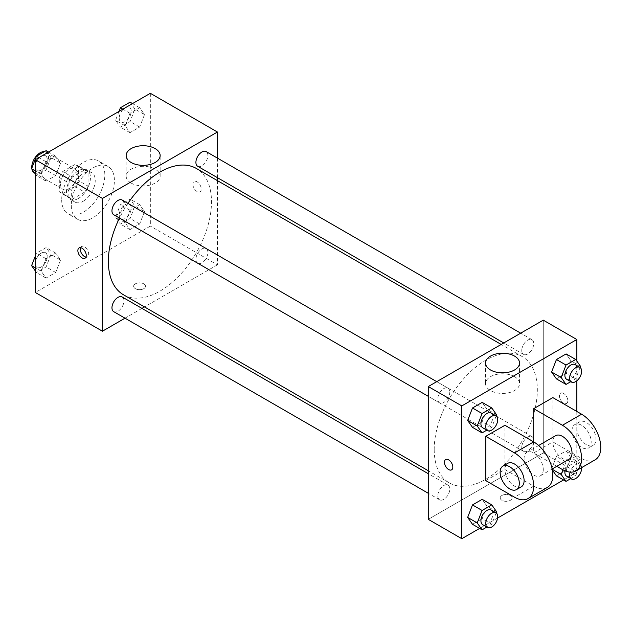 <?xml version="1.0" encoding="UTF-8"?>
<svg xmlns="http://www.w3.org/2000/svg" width="632" height="632" viewBox="0 0 632 632"><rect width="100%" height="100%" fill="white"/><g stroke="black" fill="none" stroke-linecap="round" stroke-linejoin="round"><path stroke-width="0.47" stroke-dasharray="3.16 2.37" d="M31.79 168.231A11.858 6.849 120 0 0 31.924 169.171M34.207 172.734A11.858 6.849 120 0 0 46.065 165.884A11.858 6.849 120 0 0 46.065 152.186A11.858 6.849 120 0 0 44.366 151.656M60.498 183.896A11.858 6.849 120 0 0 62.955 189.331A11.858 6.849 120 0 0 74.813 182.482A11.858 6.849 120 0 0 74.813 168.791A11.858 6.849 120 0 0 65.673 171.967A11.858 6.849 120 0 0 60.498 183.896M62.734 171.541L75.026 164.446A16.1 9.298 120 0 1 76.93 165.118A16.1 9.298 120 0 1 78.471 166.429L78.471 180.626A16.1 9.298 120 0 1 75.026 186.574L62.734 193.676A16.1 9.298 120 0 1 60.83 193.005A16.1 9.298 120 0 1 59.297 191.686L59.297 177.497A16.1 9.298 120 0 1 62.734 171.541L72.317 177.071L84.617 169.976L75.026 164.446M75.026 186.574L84.617 192.112L72.317 199.206L62.734 193.676M59.297 191.686L68.88 197.224L68.88 183.027L59.297 177.497M68.88 197.224A16.1 9.298 120 0 0 70.413 198.535A16.1 9.298 120 0 0 72.317 199.206M84.617 192.112A16.1 9.298 120 0 0 88.053 186.156L78.471 180.626M84.617 169.976A16.1 9.298 120 0 1 86.521 170.648A16.1 9.298 120 0 1 88.053 171.959L88.053 186.156M72.317 177.071A16.1 9.298 120 0 0 68.88 183.027M78.471 198.424A16.938 9.78 -60 0 1 69.994 199.262A16.938 9.78 -60 0 1 69.994 179.701A16.938 9.78 -60 0 1 86.939 169.921A16.938 9.78 -60 0 1 89.531 183.493A16.938 9.78 -60 0 1 78.471 198.424M83.258 201.189A16.938 9.78 120 0 0 94.326 186.258A16.938 9.78 120 0 0 91.727 172.686A16.938 9.78 120 0 0 78.676 177.229A16.938 9.78 120 0 0 71.282 194.277A16.938 9.78 120 0 0 74.789 202.027A16.938 9.78 120 0 0 83.258 201.189M88.053 171.959L78.471 166.429M61.699 199.807A30.494 17.609 120 0 0 68.011 213.766A30.494 17.609 120 0 0 98.505 196.165A30.494 17.609 120 0 0 98.505 160.947A30.494 17.609 120 0 0 75.011 169.115A30.494 17.609 120 0 0 61.699 199.807M71.282 205.337A30.494 17.609 120 0 0 77.594 219.304A30.494 17.609 120 0 0 108.088 201.695A30.494 17.609 120 0 0 108.088 166.485A30.494 17.609 120 0 0 84.593 174.653A30.494 17.609 120 0 0 71.282 205.337M144.499 211.538L139.656 224.012L129.979 229.606L125.136 222.717L129.979 210.235L139.656 204.65L144.499 211.538L139.656 224.012L129.979 229.606L125.136 222.717L129.979 210.235L139.656 204.65L144.499 211.538L134.916 206L130.074 218.482L120.396 224.068L115.553 217.187L120.396 204.705L130.074 199.112L134.916 206M144.499 114.597L139.656 127.072L129.979 132.665L125.136 125.776L129.979 113.302L139.656 107.709L144.499 114.597L139.656 127.072L129.979 132.665L125.136 125.776L129.979 113.302L139.656 107.709L144.499 114.597L134.916 109.06L130.074 121.541L120.396 127.135L115.553 120.246L118.982 111.406M150.345 93.299L150.345 226.09L35.345 292.49M60.546 260.005L55.711 272.487L46.025 278.072L41.183 271.183L46.025 258.709L55.711 253.116L60.546 260.005L55.711 272.487L46.025 278.072L41.183 271.183L46.025 258.709L55.711 253.116L60.546 260.005L50.963 254.475L46.128 266.949L36.443 272.542L35.345 270.978M60.546 163.064L55.711 175.546L46.025 181.131L41.183 174.242L46.025 161.768L55.711 156.175L60.546 163.064L55.711 175.546L46.025 181.131L41.183 174.242L46.025 161.768L55.711 156.175L60.546 163.064L50.963 157.534L46.128 170.008L36.443 175.601L35.345 174.037M217.432 180.626L217.432 264.824L150.345 226.09M217.432 264.824L144.515 306.915M141.947 308.4L125.01 318.18M135.374 288.682A5.933 3.421 0 0 0 141.837 289.424A5.933 3.421 0 0 0 145.494 286.264A5.933 3.421 0 0 0 139.561 282.836A5.933 3.421 0 0 0 133.636 286.264A5.933 3.421 0 0 0 135.374 288.682A5.933 3.421 0 0 0 141.837 289.424A5.933 3.421 0 0 0 145.494 286.257A5.933 3.421 0 0 0 139.561 282.836A5.933 3.421 0 0 0 133.636 286.257A5.933 3.421 0 0 0 135.374 288.682M123.469 294.773A72.917 42.099 120 0 0 196.386 252.674A72.917 42.099 120 0 0 196.386 168.475M127.948 203.378A72.917 42.099 120 0 0 119.48 218.048M217.432 158.103L217.432 177.663M197.666 166.256A8.469 4.89 120 0 0 206.135 161.365A8.469 4.89 120 0 0 206.135 151.585M195.912 259.317A8.469 4.89 120 0 0 197.666 263.196A8.469 4.89 120 0 0 206.135 258.306A8.469 4.89 120 0 0 206.135 248.518A8.469 4.89 120 0 0 199.609 250.793A8.469 4.89 120 0 0 195.912 259.317M113.713 311.663A8.469 4.89 120 0 0 122.189 306.773A8.469 4.89 120 0 0 122.189 296.993M122.189 200.052A8.469 4.89 -60 0 1 123.943 203.931A8.469 4.89 -60 0 1 120.246 212.455A8.469 4.89 -60 0 1 113.713 214.722M192.871 184.244A5.933 3.421 -120 0 0 195.462 190.216A5.933 3.421 -120 0 0 200.028 191.804A5.933 3.421 -120 0 0 200.028 184.955A5.933 3.421 -120 0 0 194.103 181.534A5.933 3.421 -120 0 0 192.871 184.244M80.564 247.673A5.933 3.421 60 0 1 81.512 246.535A5.933 3.421 60 0 1 86.078 248.123A5.933 3.421 60 0 1 88.67 254.088A5.933 3.421 60 0 1 87.445 256.805A5.933 3.421 60 0 1 85.976 257.058M192.871 184.252A5.933 3.421 -120 0 0 195.454 190.216A5.933 3.421 -120 0 0 200.028 191.804A5.933 3.421 -120 0 0 200.028 184.955A5.933 3.421 -120 0 0 194.095 181.534A5.933 3.421 -120 0 0 192.871 184.252M131.14 183.067A16.993 9.812 180 0 1 126.163 176.123A16.993 9.812 180 0 1 143.156 166.311A16.993 9.812 180 0 1 160.149 176.123A16.993 9.812 180 0 1 149.658 185.192A16.993 9.812 180 0 1 131.14 183.067M434.208 449.51A72.917 42.099 120 0 0 449.305 482.888A72.917 42.099 120 0 0 522.222 440.796A72.917 42.099 120 0 0 522.222 356.598A72.917 42.099 120 0 0 466.037 376.135A72.917 42.099 120 0 0 434.208 449.51M449.779 392.053A8.469 4.89 -60 0 1 446.081 400.577A8.469 4.89 -60 0 1 439.556 402.845A8.469 4.89 -60 0 1 439.556 393.065A8.469 4.89 -60 0 1 448.025 388.174A8.469 4.89 -60 0 1 449.779 392.053M521.756 447.44A8.469 4.89 120 0 0 523.509 451.311A8.469 4.89 120 0 0 531.978 446.421A8.469 4.89 120 0 0 531.978 436.641A8.469 4.89 120 0 0 525.453 438.916A8.469 4.89 120 0 0 521.756 447.44M437.802 495.907A8.469 4.89 120 0 0 439.556 499.786A8.469 4.89 120 0 0 448.025 494.896A8.469 4.89 120 0 0 448.025 485.115A8.469 4.89 120 0 0 441.499 487.383A8.469 4.89 120 0 0 437.802 495.907M521.756 350.499A8.469 4.89 120 0 0 523.509 354.378A8.469 4.89 120 0 0 531.978 349.488A8.469 4.89 120 0 0 531.978 339.7A8.469 4.89 120 0 0 525.453 341.975A8.469 4.89 120 0 0 521.756 350.499M543.267 452.939L428.267 519.338L543.267 452.939L543.267 320.148L543.267 452.939L576.811 472.309L563.586 479.941M46.128 150.645L50.963 157.534M35.289 166.579A8.469 4.89 120 0 0 37.051 170.458A8.469 4.89 120 0 0 45.52 165.568A8.469 4.89 120 0 0 45.52 155.788A8.469 4.89 120 0 0 38.994 158.055A8.469 4.89 120 0 0 35.289 166.579A8.469 4.89 120 0 0 37.012 170.435A8.469 4.89 120 0 0 45.48 165.545A8.469 4.89 120 0 0 45.48 155.764A8.469 4.89 120 0 0 38.955 158.032A8.469 4.89 120 0 0 35.258 166.556M55.711 175.546L46.128 170.008M46.025 181.131L36.443 175.601M41.183 174.242L35.345 170.869M46.025 161.768L38.884 157.645M55.711 156.175L48.569 152.059M130.074 102.179L134.916 109.06M119.243 118.113A8.469 4.89 120 0 0 120.996 121.992A8.469 4.89 120 0 0 129.473 117.102A8.469 4.89 120 0 0 129.473 107.322A8.469 4.89 120 0 0 122.94 109.589A8.469 4.89 120 0 0 119.243 118.113M139.656 127.072L130.074 121.541M129.979 132.665L120.396 127.135M125.136 125.776L115.553 120.246M129.979 113.302L122.837 109.178M139.656 107.709L132.523 103.585M119.203 118.089A8.469 4.89 120 0 0 120.957 121.968A8.469 4.89 120 0 0 129.434 117.078A8.469 4.89 120 0 0 129.434 107.298A8.469 4.89 120 0 0 122.9 109.565A8.469 4.89 120 0 0 119.203 118.089M35.345 256.007L36.443 253.171L46.128 247.586L50.963 254.475M35.289 263.52A8.469 4.89 120 0 0 37.051 267.399A8.469 4.89 120 0 0 45.52 262.509A8.469 4.89 120 0 0 45.52 252.729A8.469 4.89 120 0 0 38.994 254.996A8.469 4.89 120 0 0 35.289 263.52A8.469 4.89 120 0 0 37.012 267.375A8.469 4.89 120 0 0 45.48 262.485A8.469 4.89 120 0 0 45.48 252.705A8.469 4.89 120 0 0 38.955 254.973A8.469 4.89 120 0 0 35.258 263.497M55.711 272.487L46.128 266.949M46.025 278.072L36.443 272.542M41.183 271.183L35.345 267.81M46.025 258.709L36.443 253.171M55.711 253.116L46.128 247.586M119.243 215.054A8.469 4.89 120 0 0 120.996 218.933A8.469 4.89 120 0 0 129.473 214.035A8.469 4.89 120 0 0 129.473 204.255A8.469 4.89 120 0 0 122.94 206.53A8.469 4.89 120 0 0 119.243 215.054M139.656 224.012L130.074 218.482M129.979 229.606L120.396 224.068M125.136 222.717L115.553 217.187M129.979 210.235L120.396 204.705M139.656 204.65L130.074 199.112M119.203 215.03A8.469 4.89 120 0 0 120.957 218.909A8.469 4.89 120 0 0 129.434 214.019A8.469 4.89 120 0 0 129.434 204.239A8.469 4.89 120 0 0 122.9 206.506A8.469 4.89 120 0 0 119.203 215.03M496.152 415.967L491.759 427.295L486.83 430.139M482.682 427.746A8.469 4.89 120 0 0 491.151 422.855A8.469 4.89 120 0 0 491.151 413.067M496.602 414.813L487.019 409.283L482.177 421.765L472.491 427.351L482.177 421.765L491.759 427.295M487.019 409.283L482.177 402.394L487.019 409.283L482.177 421.765M580.105 367.5L575.712 378.829L570.783 381.673M566.635 379.271A8.469 4.89 120 0 0 575.104 374.381A8.469 4.89 120 0 0 575.104 364.601M580.547 366.347L570.965 360.817L566.122 373.291L556.444 378.884L566.122 373.291L575.712 378.829M570.965 360.817L566.122 353.928L570.965 360.817L566.122 373.291M496.152 512.908L491.759 524.236L486.83 527.08M482.682 524.678A8.469 4.89 120 0 0 491.151 519.788A8.469 4.89 120 0 0 491.151 510.008M496.602 511.754L487.019 506.224L482.177 518.698L472.491 524.291L482.177 518.698L491.759 524.236M487.019 506.224L482.177 499.335L487.019 506.224L482.177 518.698M562.978 469.845L566.027 461.992L575.712 456.399L580.547 463.288L575.712 475.762L570.783 478.606M566.635 476.212A8.469 4.89 120 0 0 575.104 471.322A8.469 4.89 120 0 0 575.104 461.542A8.469 4.89 120 0 0 569.163 463.232A8.469 4.89 120 0 0 565.008 470.824M580.547 463.288L570.965 457.758L566.122 470.232L556.444 475.825L566.122 470.232L575.712 475.762M552.265 469.315L551.602 468.936L552.408 470.082L551.602 468.936L556.444 456.454L566.122 450.869L570.965 457.758L566.122 470.232M566.027 461.992L556.444 456.454L566.122 450.869L570.965 457.758M575.712 456.399L566.122 450.869M581.63 467.625A8.469 4.89 120 0 0 579.892 464.307A8.469 4.89 120 0 0 570.143 472.12M451.596 469.837L451.596 469.829A5.933 3.421 -120 0 0 451.596 462.987A5.933 3.421 -120 0 0 445.671 459.559A5.933 3.421 -120 0 0 445.663 459.559L445.663 459.567M514.559 376.672A16.993 9.812 0 0 0 496.033 374.547A16.993 9.812 0 0 0 485.542 383.616A16.993 9.812 0 0 0 502.535 393.428A16.993 9.812 0 0 0 519.536 383.616A16.993 9.812 0 0 0 514.559 376.672M563.633 393.46A5.933 3.421 -120 0 0 560.663 393.167A5.933 3.421 -120 0 0 560.663 400.017A5.933 3.421 -120 0 0 566.596 403.437A5.933 3.421 -120 0 0 567.504 398.689A5.933 3.421 -120 0 0 563.633 393.46A5.933 3.421 60 0 1 567.497 398.689A5.933 3.421 60 0 1 566.588 403.437A5.933 3.421 60 0 1 560.663 400.017A5.933 3.421 60 0 1 560.663 393.167A5.933 3.421 60 0 1 563.626 393.46M576.811 361.022L576.811 380.827M576.811 411.44L576.811 472.309M510.324 500.315A5.933 3.421 0 0 0 512.062 497.898A5.933 3.421 0 0 0 506.129 494.477A5.933 3.421 0 0 0 500.196 497.898A5.933 3.421 0 0 0 503.862 501.058A5.933 3.421 0 0 0 510.324 500.315A5.933 3.421 180 0 1 503.862 501.058A5.933 3.421 180 0 1 500.196 497.89A5.933 3.421 180 0 1 506.129 494.469A5.933 3.421 180 0 1 512.062 497.89A5.933 3.421 180 0 1 510.324 500.315M497.589 518.05L479.633 528.415M551.602 468.936L556.444 456.454M595.154 459.82A27.105 15.65 60 0 1 581.598 458.477L552.85 441.879L533.684 452.939L533.684 441.879M552.85 441.879L552.85 397.615M485.763 480.604L504.936 469.544L504.936 425.273M543.267 469.544A13.556 7.821 60 0 1 540.463 475.746A13.556 7.821 60 0 1 526.906 467.917A13.556 7.821 60 0 1 526.906 452.267A13.556 7.821 60 0 1 537.35 455.901A13.556 7.821 60 0 1 543.267 469.544M504.936 469.544L533.684 486.142A27.105 15.65 -120 0 0 547.233 487.485M569.211 459.148A13.556 7.821 60 0 1 555.654 451.319A13.556 7.821 60 0 1 555.654 435.669M556.824 466.298L533.684 452.939M521.289 486.814A13.556 7.821 60 0 1 507.741 478.985A13.556 7.821 60 0 1 507.741 463.335M572.015 430.811A13.556 7.821 60 0 1 574.828 424.601A13.556 7.821 60 0 1 588.376 432.43A13.556 7.821 60 0 1 588.376 448.08A13.556 7.821 60 0 1 577.932 444.446A13.556 7.821 60 0 1 572.015 430.811M576.811 428.046A13.556 7.821 -120 0 0 582.728 441.681A13.556 7.821 -120 0 0 593.172 445.315A13.556 7.821 -120 0 0 593.172 429.665A13.556 7.821 -120 0 0 579.615 421.836A13.556 7.821 -120 0 0 576.811 428.046M533.684 486.142L514.519 497.202M581.598 458.477L562.433 469.544M34.57 172.947L62.955 189.331M46.065 152.186L74.813 168.791M91.727 172.686L86.939 169.921M74.789 202.027L69.994 199.262M86.521 170.648L76.93 165.118M70.413 198.535L60.83 193.005M108.088 166.485L98.505 160.947M77.594 219.304L68.011 213.766M81.512 246.535L79.095 247.926M87.445 256.805L85.028 258.196M160.149 176.123L160.149 155.543M126.163 176.123L126.163 155.543M522.222 356.598L501.184 344.448M449.305 482.888L428.267 470.745M428.267 396.327L439.556 402.845M436.736 381.657L448.025 388.174M531.978 436.641L206.135 248.518M523.509 451.311L197.666 263.196M448.025 485.115L428.267 473.7M439.556 499.786L428.267 493.268M531.978 339.7L520.689 333.183M523.509 354.378L503.743 342.963M579.892 464.307L575.104 461.542M485.542 363.029L485.542 383.616M519.536 363.029L519.536 383.616M540.463 475.746L552.194 468.968M526.906 452.267L538.646 445.497M579.615 421.836L574.828 424.601M593.172 445.315L588.376 448.08"/><path stroke-width="0.95" d="M44.366 151.656A11.858 6.849 120 0 0 35.961 156.467A11.858 6.849 120 0 0 31.75 167.298A11.858 6.849 120 0 0 31.79 168.231M31.924 169.171A11.858 6.849 120 0 0 34.207 172.734L34.57 172.947M125.01 318.18L102.424 331.215L35.345 292.49L35.345 159.691L150.345 93.299L217.432 132.025L217.432 158.103M144.515 306.915L141.947 308.4M119.48 218.048A72.917 42.099 120 0 0 108.364 261.387A72.917 42.099 120 0 0 123.469 294.773L428.267 470.745M501.184 344.448L196.386 168.475A72.917 42.099 120 0 0 127.948 203.378M217.432 177.663L217.432 180.626M102.424 331.215L102.424 198.424L217.432 132.025M520.689 333.183L206.135 151.585A8.469 4.89 120 0 0 199.609 153.853A8.469 4.89 120 0 0 195.912 162.377A8.469 4.89 120 0 0 197.666 166.256L503.743 342.963M428.267 473.7L122.189 296.993A8.469 4.89 120 0 0 115.656 299.26A8.469 4.89 120 0 0 111.959 307.784A8.469 4.89 120 0 0 113.713 311.663L428.267 493.268M428.267 396.327L113.713 214.722A8.469 4.89 -60 0 1 113.713 204.942A8.469 4.89 -60 0 1 122.189 200.052L436.736 381.657M102.424 198.424L35.345 159.691M131.14 162.479A16.993 9.812 180 0 1 126.163 155.543A16.993 9.812 180 0 1 143.156 145.731A16.993 9.812 180 0 1 160.149 155.543A16.993 9.812 180 0 1 149.658 164.604A16.993 9.812 180 0 1 131.14 162.479M86.252 255.486A5.933 3.421 60 0 1 85.028 258.196A5.933 3.421 60 0 1 79.095 254.775A5.933 3.421 60 0 1 79.095 247.926A5.933 3.421 60 0 1 83.669 249.514A5.933 3.421 60 0 1 86.252 255.486M85.976 257.058A5.933 3.421 60 0 1 81.512 253.385A5.933 3.421 60 0 1 80.564 247.673M479.633 528.415L461.81 538.701L428.267 519.338L428.267 386.547L543.267 320.148L576.811 339.51L576.811 361.022M35.345 174.037L31.6 168.712L36.443 156.238L46.128 150.645L48.569 152.059M35.345 170.869L31.6 168.712M38.884 157.645L36.443 156.238M118.982 111.406L120.396 107.764L130.074 102.179L132.523 103.585M122.837 109.178L120.396 107.764M35.345 270.978L31.6 265.653L35.345 256.007M35.345 267.81L31.6 265.653M486.83 430.139L482.074 432.888L477.231 426L482.074 413.518L491.759 407.932L496.602 414.813L496.152 415.967M495.946 415.84L491.151 413.067A8.469 4.89 120 0 0 484.626 415.343A8.469 4.89 120 0 0 480.928 423.867A8.469 4.89 120 0 0 482.682 427.746L487.469 430.511A8.469 4.89 120 0 0 495.946 425.62A8.469 4.89 120 0 0 495.946 415.84A8.469 4.89 120 0 0 489.413 418.108A8.469 4.89 120 0 0 485.716 426.632A8.469 4.89 120 0 0 487.469 430.511M482.074 432.888L472.491 427.351L467.648 420.462L472.491 407.988L482.177 402.394L491.759 407.932M477.231 426L467.648 420.462L472.491 407.988L482.177 402.394M482.074 413.518L472.491 407.988M570.783 381.673L566.027 384.414L561.184 377.525L566.027 365.051L575.712 359.458L580.547 366.347L580.105 367.5M579.892 367.366L575.104 364.601A8.469 4.89 120 0 0 568.579 366.868A8.469 4.89 120 0 0 564.882 375.392A8.469 4.89 120 0 0 566.635 379.271L571.423 382.044A8.469 4.89 120 0 0 579.892 377.146A8.469 4.89 120 0 0 579.892 367.366A8.469 4.89 120 0 0 573.366 369.641A8.469 4.89 120 0 0 569.669 378.165A8.469 4.89 120 0 0 571.423 382.044M566.027 384.414L556.444 378.884L551.602 371.995L556.444 359.513L566.122 353.928L575.712 359.458M561.184 377.525L551.602 371.995L556.444 359.513L566.122 353.928M566.027 365.051L556.444 359.513M486.83 527.08L482.074 529.821L477.231 522.941L482.074 510.459L491.759 504.865L496.602 511.754L496.152 512.908M495.946 512.773L491.151 510.008A8.469 4.89 120 0 0 484.626 512.283A8.469 4.89 120 0 0 480.928 520.808A8.469 4.89 120 0 0 482.682 524.678L487.469 527.451A8.469 4.89 120 0 0 495.946 522.561A8.469 4.89 120 0 0 495.946 512.773A8.469 4.89 120 0 0 489.413 515.048A8.469 4.89 120 0 0 485.716 523.572A8.469 4.89 120 0 0 487.469 527.451M482.074 529.821L472.491 524.291L467.648 517.403L472.491 504.928L482.177 499.335L491.759 504.865M477.231 522.941L467.648 517.403L472.491 504.928L482.177 499.335M482.074 510.459L472.491 504.928M570.783 478.606L566.027 481.355L561.184 474.466L562.978 469.845M565.008 470.824A8.469 4.89 120 0 0 564.882 472.333A8.469 4.89 120 0 0 566.635 476.212L571.423 478.977A8.469 4.89 120 0 0 578.177 476.465A8.469 4.89 120 0 0 581.63 467.625M566.027 481.355L556.444 475.825L552.408 470.082L556.444 475.825M561.184 474.466L552.265 469.315M570.143 472.12A8.469 4.89 120 0 0 569.669 475.098A8.469 4.89 120 0 0 571.423 478.977M445.663 459.559A5.933 3.421 -120 0 0 444.762 464.315A5.933 3.421 -120 0 0 448.633 469.537A5.933 3.421 -120 0 0 451.596 469.829M448.625 469.537A5.933 3.421 60 0 1 444.754 464.315A5.933 3.421 60 0 1 445.663 459.567A5.933 3.421 60 0 1 451.596 462.987A5.933 3.421 60 0 1 451.596 469.837A5.933 3.421 60 0 1 448.625 469.537M461.81 538.701L461.81 405.91L428.267 386.547L543.267 320.148M428.267 519.338L428.267 386.547M514.559 356.093A16.993 9.812 180 0 1 519.536 363.029A16.993 9.812 180 0 1 502.535 372.841A16.993 9.812 180 0 1 485.542 363.029A16.993 9.812 180 0 1 496.033 353.967A16.993 9.812 180 0 1 514.559 356.093M461.81 405.91L576.811 339.51M576.811 380.827L576.811 411.44M563.586 479.941L497.589 518.05M556.444 378.884L551.602 371.995M472.491 427.351L467.648 420.462M472.491 524.291L467.648 517.403M485.763 436.341L514.519 452.939A27.105 15.65 60 0 1 532.223 476.828A27.105 15.65 60 0 1 528.068 498.545A27.105 15.65 60 0 1 514.519 497.202L485.763 480.604L485.763 436.341L504.936 425.273L533.684 441.879L533.684 408.675L552.85 397.615L581.598 414.213A27.105 15.65 60 0 1 599.31 438.094A27.105 15.65 60 0 1 595.154 459.82L575.989 470.88A27.105 15.65 60 0 1 562.433 469.544L556.824 466.298M528.068 498.545L547.233 487.485A27.105 15.65 -120 0 0 551.388 465.76A27.105 15.65 -120 0 0 533.684 441.879L514.519 452.939M538.646 445.497L555.654 435.669A13.556 7.821 60 0 1 566.098 439.303A13.556 7.821 60 0 1 572.015 452.939A13.556 7.821 60 0 1 569.211 459.148L552.194 468.968M581.598 414.213L562.433 425.273L533.684 408.675M562.433 425.273A27.105 15.65 60 0 1 580.144 449.162A27.105 15.65 60 0 1 575.989 470.88M502.946 466.1L507.741 463.335A13.556 7.821 60 0 1 518.185 466.969A13.556 7.821 60 0 1 524.102 480.604A13.556 7.821 60 0 1 521.289 486.814L516.502 489.579A13.556 7.821 60 0 1 502.946 481.75A13.556 7.821 60 0 1 502.946 466.1A13.556 7.821 60 0 1 513.389 469.734A13.556 7.821 60 0 1 519.307 483.369A13.556 7.821 60 0 1 516.502 489.579"/></g></svg>
